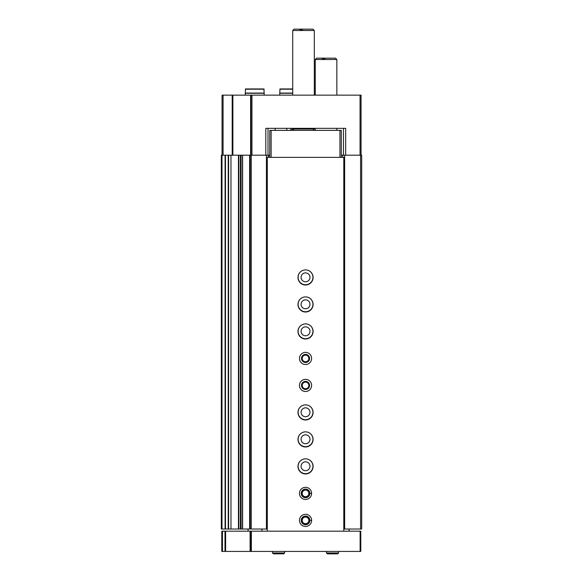 <?xml version="1.0" encoding="UTF-8"?>
<svg xmlns="http://www.w3.org/2000/svg" width="583" height="583" viewBox="0 0 583 583"><rect width="100%" height="100%" fill="white"/><g stroke="black" fill="none" stroke-linecap="round" stroke-linejoin="round"><path stroke-width="0.87" d="M342.717 157.359L342.717 155.195L341.295 155.195M312.954 277.333A7.426 7.426 0 0 0 305.543 269.907A7.426 7.426 0 0 0 298.11 277.333A7.426 7.426 0 0 0 305.536 284.752A7.426 7.426 0 0 0 312.954 277.333M312.954 304.319A7.426 7.426 0 0 0 305.543 296.9A7.426 7.426 0 0 0 298.11 304.326A7.426 7.426 0 0 0 305.536 311.745A7.426 7.426 0 0 0 312.954 304.319M312.954 331.312A7.426 7.426 0 0 0 305.543 323.886A7.426 7.426 0 0 0 298.11 331.319A7.426 7.426 0 0 0 305.536 338.73A7.426 7.426 0 0 0 312.954 331.312M312.954 412.283A7.426 7.426 0 0 0 305.543 404.864A7.426 7.426 0 0 0 298.11 412.29A7.426 7.426 0 0 0 305.536 419.709A7.426 7.426 0 0 0 312.954 412.283M312.954 439.276A7.426 7.426 0 0 0 305.543 431.85A7.426 7.426 0 0 0 298.11 439.283A7.426 7.426 0 0 0 305.536 446.695A7.426 7.426 0 0 0 312.954 439.276M312.954 466.262A7.426 7.426 0 0 0 305.543 458.843A7.426 7.426 0 0 0 298.11 466.269A7.426 7.426 0 0 0 305.536 473.688A7.426 7.426 0 0 0 312.954 466.262M345.675 155.195L345.675 128.34L265.797 128.34L265.797 155.195M222.065 155.195L222.065 95.146L361.066 95.146L361.066 155.195M292.047 128.34L292.047 130.366M269.776 155.195L240.422 155.195L240.458 529.021L241.027 529.021L241.027 155.195M250.945 95.146L250.945 155.195M228.602 529.021L221.321 529.021L221.321 155.195L230.97 155.195L230.97 529.021L228.602 529.021L228.602 155.195M238.833 529.021L230.97 529.021L230.97 155.195L240.422 155.195L240.422 529.021L238.833 529.021L238.833 155.195M250.202 155.195L250.202 529.021L242.433 529.021L242.47 155.195L242.433 529.021L241.027 529.021M250.202 529.021L251.28 529.021L251.28 155.195M251.28 529.021L266.431 529.021L266.431 155.195M266.431 529.021L267.276 529.021M268.355 157.359L268.355 155.195M268.559 157.359L268.559 155.195M290.822 128.34L290.822 130.366M342.717 155.195L361.679 155.195L361.679 529.021L360.593 529.021L360.593 155.195M343.795 529.021L344.64 529.021L344.64 155.195M344.64 529.021L360.593 529.021M268.02 128.34L268.02 155.195M343.46 128.34L343.46 155.195M305.536 470.721A4.453 4.453 0 0 1 301.681 464.039A4.453 4.453 0 0 1 309.391 464.039A4.453 4.453 0 0 1 305.536 470.721M305.536 443.729A4.453 4.453 0 0 1 301.681 437.046A4.453 4.453 0 0 1 309.391 437.046A4.453 4.453 0 0 1 305.536 443.729M305.536 416.736A4.453 4.453 0 0 1 301.681 410.06A4.453 4.453 0 0 1 309.391 410.06A4.453 4.453 0 0 1 305.536 416.736M305.536 335.764A4.453 4.453 0 0 1 301.681 329.082A4.453 4.453 0 0 1 309.391 329.082A4.453 4.453 0 0 1 305.536 335.764M305.536 308.771A4.453 4.453 0 0 1 301.681 302.096A4.453 4.453 0 0 1 309.391 302.096A4.453 4.453 0 0 1 305.536 308.771M305.536 281.786A4.453 4.453 0 0 1 301.681 275.103A4.453 4.453 0 0 1 309.391 275.103A4.453 4.453 0 0 1 305.536 281.786M303.517 30.498L299.618 29.456M294.065 130.366L292.717 129.018L314.31 129.018L314.31 128.34M292.717 95.146L292.717 30.498L314.31 30.498L314.31 95.146M292.717 30.498L294.065 29.15L312.954 29.15L314.31 30.498M292.717 88.937L280.029 88.937L292.717 88.937M292.717 93.076L279.76 93.076L280.029 88.937M292.717 93.273L279.76 93.273L279.76 95.146M263.902 88.937L245.545 88.937L263.902 88.937L264.172 93.076L245.275 93.076L245.545 88.937M264.172 95.146L264.172 93.273L245.275 93.273L245.275 95.146M224.987 531.179L360.797 531.179L360.797 551.423L221.795 551.423L221.795 531.179L224.987 531.179L224.987 551.423M250.675 531.179L250.675 551.423M248.066 531.179L248.066 529.021M349.122 529.021L349.122 531.179M261.942 529.021L261.942 531.179M343.795 531.179L343.795 157.359L267.276 157.359L267.276 531.179M305.536 285.021A7.557 7.557 0 0 1 298.992 273.689A7.557 7.557 0 0 1 312.08 273.689A7.557 7.557 0 0 1 305.536 285.021M305.536 312.014A7.557 7.557 0 0 1 298.992 300.675A7.557 7.557 0 0 1 312.08 300.675A7.557 7.557 0 0 1 305.536 312.014M305.536 339.007A7.557 7.557 0 0 1 298.992 327.668A7.557 7.557 0 0 1 312.08 327.668A7.557 7.557 0 0 1 305.536 339.007M305.536 364.513A6.07 6.07 0 0 1 300.274 355.404A6.07 6.07 0 0 1 310.797 355.404A6.07 6.07 0 0 1 305.536 364.513M305.536 391.499A6.07 6.07 0 0 1 300.274 382.39A6.07 6.07 0 0 1 310.797 382.39A6.07 6.07 0 0 1 305.536 391.499M305.536 419.979A7.557 7.557 0 0 1 298.992 408.639A7.557 7.557 0 0 1 312.08 408.639A7.557 7.557 0 0 1 305.536 419.979M305.536 446.964A7.557 7.557 0 0 1 298.992 435.632A7.557 7.557 0 0 1 312.08 435.632A7.557 7.557 0 0 1 305.536 446.964M305.536 473.957A7.557 7.557 0 0 1 298.992 462.618A7.557 7.557 0 0 1 312.08 462.618A7.557 7.557 0 0 1 305.536 473.957M311.606 493.313A6.07 6.07 0 0 0 302.475 488.146A6.07 6.07 0 0 0 302.475 498.64A6.07 6.07 0 0 0 311.606 493.466A6.07 6.07 0 0 1 302.475 498.64A6.07 6.07 0 0 1 302.475 488.146A6.07 6.07 0 0 1 311.606 493.313L309.857 493.378L311.606 493.313A6.07 6.07 0 0 1 311.606 493.466L310.848 493.437M311.606 520.306A6.07 6.07 0 0 0 302.475 515.132A6.07 6.07 0 0 0 302.475 525.626A6.07 6.07 0 0 0 311.606 520.459A6.07 6.07 0 0 1 302.475 525.626A6.07 6.07 0 0 1 302.475 515.132A6.07 6.07 0 0 1 311.606 520.306L309.857 520.371L311.606 520.306A6.07 6.07 0 0 1 311.606 520.459L310.848 520.43M269.776 157.359L269.776 130.366L341.295 130.366L341.295 157.359M339.947 130.366L339.947 157.359M271.124 130.366L271.124 157.359M305.536 524.43A4.052 4.052 0 0 1 302.03 518.36A4.052 4.052 0 0 1 309.041 518.36A4.052 4.052 0 0 1 305.536 524.43M305.536 523.702A3.316 3.316 0 0 1 302.664 518.724A3.316 3.316 0 0 1 308.407 518.724A3.316 3.316 0 0 1 305.536 523.702M305.536 497.437A4.052 4.052 0 0 1 302.03 491.367A4.052 4.052 0 0 1 309.041 491.367A4.052 4.052 0 0 1 305.536 497.437M305.536 496.709A3.316 3.316 0 0 1 302.664 491.731A3.316 3.316 0 0 1 308.407 491.731A3.316 3.316 0 0 1 305.536 496.709M305.536 389.473A4.052 4.052 0 0 1 302.03 383.403A4.052 4.052 0 0 1 309.041 383.403A4.052 4.052 0 0 1 305.536 389.473M305.536 388.744A3.316 3.316 0 0 1 302.664 383.767A3.316 3.316 0 0 1 308.407 383.767A3.316 3.316 0 0 1 305.536 388.744M305.536 362.488A4.052 4.052 0 0 1 302.03 356.41A4.052 4.052 0 0 1 309.041 356.41A4.052 4.052 0 0 1 305.536 362.488M305.536 361.751A3.316 3.316 0 0 1 302.664 356.781A3.316 3.316 0 0 1 308.407 356.781A3.316 3.316 0 0 1 305.536 361.751M326.05 59.517L322.151 58.468M315.25 95.146L315.25 59.517L336.843 59.517L336.843 95.146M315.25 59.517L316.598 58.162L335.495 58.162L336.843 59.517M309.857 520.371A4.321 4.321 0 0 0 303.371 516.647A4.321 4.321 0 0 0 303.371 524.117A4.321 4.321 0 0 0 309.857 520.393A4.321 4.321 0 0 1 303.371 524.117A4.321 4.321 0 0 1 303.371 516.647A4.321 4.321 0 0 1 309.857 520.371M309.857 493.378A4.321 4.321 0 0 0 303.371 489.654A4.321 4.321 0 0 0 303.371 497.131A4.321 4.321 0 0 0 309.857 493.407A4.321 4.321 0 0 1 303.371 497.131A4.321 4.321 0 0 1 303.371 489.654A4.321 4.321 0 0 1 309.857 493.378M338.599 552.976L338.599 551.423L338.599 552.976L337.725 553.85L338.599 552.976L326.451 552.976L327.333 553.85L328.207 552.976M284.613 552.976L284.613 551.423L284.613 552.976L283.739 553.85L284.613 552.976L272.472 552.976L273.347 553.85L274.229 552.976M360.054 95.146L360.054 155.195M251.958 95.146L251.958 155.195M223.078 95.146L223.078 155.195M232.202 95.146L232.202 155.195M232.879 95.146L232.879 155.195M250.61 95.146L250.61 155.195M221.999 529.021L221.999 155.195M225.096 529.021L225.096 155.195M225.475 529.021L225.475 155.195M228.215 529.021L228.215 155.195M238.454 529.021L238.454 155.195M242.594 529.021L242.594 155.195M249.633 529.021L249.633 155.195M286.778 128.34L286.778 130.366M275.169 128.34L275.169 130.366M292.717 89.206L279.76 89.206M264.172 89.206L245.275 89.206M360.126 531.179L360.126 551.423M222.473 531.179L222.473 551.423M225.621 531.179L225.621 551.423M250.092 531.179L250.092 551.423M251.353 531.179L251.353 551.423M312.954 130.366L314.31 129.018M292.717 129.018L292.717 128.34M336.843 130.366L336.843 128.34M315.25 130.366L315.25 128.34M326.451 551.423L326.451 552.976M337.725 553.85L327.333 553.85M272.472 551.423L272.472 552.976M283.739 553.85L273.347 553.85"/></g></svg>
